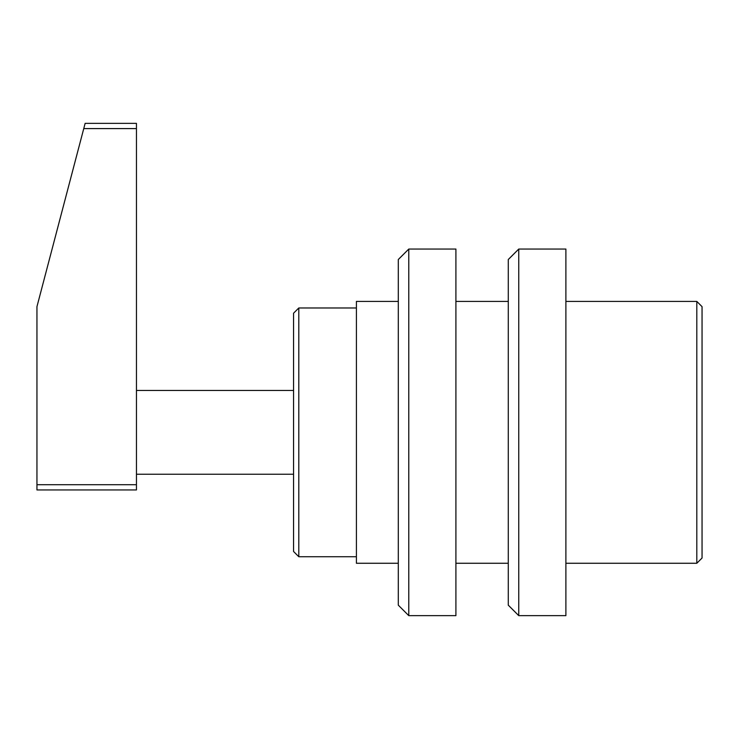 <?xml version="1.0" encoding="UTF-8"?>
<svg xmlns="http://www.w3.org/2000/svg" width="739" height="739" viewBox="0 0 739 739"><rect width="100%" height="100%" fill="white"/><g stroke="black" fill="none" stroke-linecap="round" stroke-linejoin="round"><path stroke-width="1.11" d="M293.568 551.488L293.568 313.207L298.796 307.969L298.796 556.726L293.568 551.488M696.812 301.42L702.05 306.657L702.05 558.028L696.812 563.266L696.812 301.42L565.889 301.42M398.303 563.266L356.41 563.266L356.41 301.42L398.303 301.42M136.456 123.358L136.456 489.948L36.95 489.948L36.95 306.657L85.133 123.358L136.456 123.358M136.456 128.595L83.756 128.595M36.95 484.71L136.456 484.71M508.284 605.167L508.284 259.518L518.75 249.052L518.75 615.642L508.284 605.167M518.75 249.052L565.889 249.052L565.889 615.642L518.75 615.642M398.303 605.167L398.303 259.518L408.778 249.052L408.778 615.642L398.303 605.167M408.778 249.052L455.908 249.052L455.908 615.642L408.778 615.642M356.41 556.726L298.796 556.726M696.812 563.266L565.889 563.266M508.284 563.266L455.908 563.266M508.284 301.42L455.908 301.42M356.41 307.969L298.796 307.969M136.456 390.451L293.568 390.451M136.456 474.244L293.568 474.244"/></g></svg>
